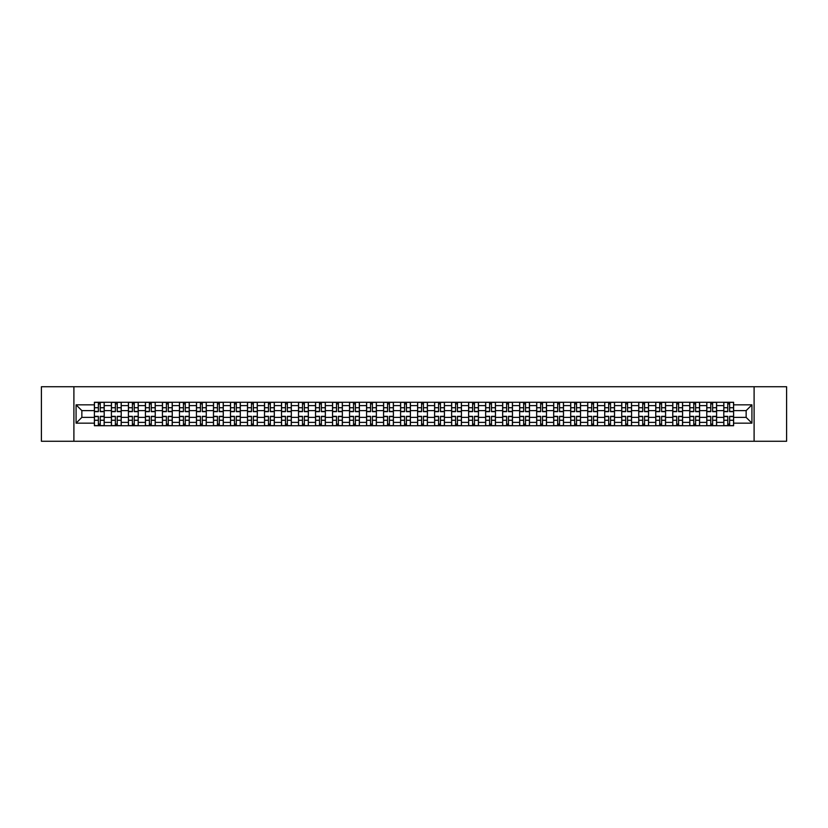 <?xml version="1.0" encoding="UTF-8"?>
<svg xmlns="http://www.w3.org/2000/svg" width="828" height="828" viewBox="0 0 828 828"><rect width="100%" height="100%" fill="white"/><g stroke="black" fill="none" stroke-linecap="round" stroke-linejoin="round"><path stroke-width="1.24" d="M754.101 441.262L786.6 441.262L786.6 386.738L41.4 386.738L41.4 441.262L754.101 441.262L754.101 386.738M111.407 425.727L111.407 405.606L104.204 405.606L104.204 425.727M104.204 405.606L104.204 402.273M111.407 405.606L111.407 402.273M121.219 402.273L121.219 425.727M128.412 425.727L128.412 402.273M138.235 402.273L138.235 425.727M145.428 425.727L145.428 402.273M155.24 402.273L155.24 425.727M162.433 425.727L162.433 402.273M172.255 402.273L172.255 425.727M179.448 425.727L179.448 402.273M189.26 402.273L189.26 425.727M196.464 425.727L196.464 402.273M206.275 402.273L206.275 425.727M213.469 425.727L213.469 402.273M223.281 402.273L223.281 425.727M230.484 425.727L230.484 402.273M240.296 402.273L240.296 425.727M247.489 425.727L247.489 402.273M257.301 402.273L257.301 425.727M264.505 425.727L264.505 402.273M274.316 402.273L274.316 425.727M281.51 425.727L281.51 402.273M291.321 402.273L291.321 425.727M298.525 425.727L298.525 402.273M308.337 402.273L308.337 425.727M315.53 425.727L315.53 402.273M325.352 402.273L325.352 425.727M332.546 425.727L332.546 402.273M342.357 402.273L342.357 425.727M349.551 425.727L349.551 402.273M359.373 402.273L359.373 425.727M366.566 425.727L366.566 402.273M376.378 402.273L376.378 425.727M383.581 425.727L383.581 402.273M393.393 402.273L393.393 425.727M400.586 425.727L400.586 402.273M410.398 402.273L410.398 425.727M417.602 425.727L417.602 402.273M427.414 402.273L427.414 425.727M434.607 425.727L434.607 402.273M444.419 402.273L444.419 425.727M451.622 425.727L451.622 402.273M461.434 402.273L461.434 425.727M468.627 425.727L468.627 402.273M478.449 402.273L478.449 425.727M485.643 425.727L485.643 402.273M495.454 402.273L495.454 425.727M502.648 425.727L502.648 402.273M512.47 402.273L512.47 425.727M519.663 425.727L519.663 402.273M529.475 402.273L529.475 425.727M536.679 425.727L536.679 402.273M546.49 402.273L546.49 425.727M553.684 425.727L553.684 402.273M563.495 402.273L563.495 425.727M570.699 425.727L570.699 402.273M580.511 402.273L580.511 425.727M587.704 425.727L587.704 402.273M597.516 402.273L597.516 425.727M604.719 425.727L604.719 402.273M614.531 402.273L614.531 425.727M621.725 425.727L621.725 402.273M631.536 402.273L631.536 425.727M638.74 425.727L638.74 402.273M648.552 402.273L648.552 425.727M655.745 425.727L655.745 402.273M665.567 402.273L665.567 425.727M672.76 425.727L672.76 402.273M682.572 402.273L682.572 425.727M689.765 425.727L689.765 402.273M699.588 402.273L699.588 425.727M706.781 425.727L706.781 402.273M716.593 402.273L716.593 425.727M723.796 425.727L723.796 402.273M723.796 417.384L716.593 417.384M706.781 417.384L699.588 417.384M689.765 417.384L682.572 417.384M672.76 417.384L665.567 417.384M655.745 417.384L648.552 417.384M638.74 417.384L631.536 417.384M621.725 417.384L614.531 417.384M604.719 417.384L597.516 417.384M587.704 417.384L580.511 417.384M570.699 417.384L563.495 417.384M553.684 417.384L546.49 417.384M536.679 417.384L529.475 417.384M519.663 417.384L512.47 417.384M502.648 417.384L495.454 417.384M485.643 417.384L478.449 417.384M468.627 417.384L461.434 417.384M451.622 417.384L444.419 417.384M434.607 417.384L427.414 417.384M417.602 417.384L410.398 417.384M400.586 417.384L393.393 417.384M383.581 417.384L376.378 417.384M366.566 417.384L359.373 417.384M349.551 417.384L342.357 417.384M332.546 417.384L325.352 417.384M315.53 417.384L308.337 417.384M298.525 417.384L291.321 417.384M281.51 417.384L274.316 417.384M264.505 417.384L257.301 417.384M247.489 417.384L240.296 417.384M230.484 417.384L223.281 417.384M213.469 417.384L206.275 417.384M196.464 417.384L189.26 417.384M179.448 417.384L172.255 417.384M162.433 417.384L155.24 417.384M145.428 417.384L138.235 417.384M128.412 417.384L121.219 417.384M111.407 417.384L104.204 417.384M723.796 410.616L716.593 410.616M706.781 410.616L699.588 410.616M689.765 410.616L682.572 410.616M672.76 410.616L665.567 410.616M655.745 410.616L648.552 410.616M638.74 410.616L631.536 410.616M621.725 410.616L614.531 410.616M604.719 410.616L597.516 410.616M587.704 410.616L580.511 410.616M570.699 410.616L563.495 410.616M553.684 410.616L546.49 410.616M536.679 410.616L529.475 410.616M519.663 410.616L512.47 410.616M502.648 410.616L495.454 410.616M485.643 410.616L478.449 410.616M468.627 410.616L461.434 410.616M451.622 410.616L444.419 410.616M434.607 410.616L427.414 410.616M417.602 410.616L410.398 410.616M400.586 410.616L393.393 410.616M383.581 410.616L376.378 410.616M366.566 410.616L359.373 410.616M349.551 410.616L342.357 410.616M332.546 410.616L325.352 410.616M315.53 410.616L308.337 410.616M298.525 410.616L291.321 410.616M281.51 410.616L274.316 410.616M264.505 410.616L257.301 410.616M247.489 410.616L240.296 410.616M230.484 410.616L223.281 410.616M213.469 410.616L206.275 410.616M196.464 410.616L189.26 410.616M179.448 410.616L172.255 410.616M162.433 410.616L155.24 410.616M145.428 410.616L138.235 410.616M128.412 410.616L121.219 410.616M111.407 410.616L104.204 410.616M81.858 417.384L94.392 417.384L94.392 410.616L81.858 410.616L81.858 417.384L76.072 423.16L76.072 404.84L94.392 404.84L94.392 410.616M733.608 410.616L733.608 417.384L746.142 417.384L746.142 410.616L733.608 410.616L733.608 402.273L94.392 402.273L94.392 404.84M733.608 404.84L751.927 404.84L751.927 423.16L733.608 423.16L733.608 417.384M94.392 417.384L94.392 425.727L733.608 425.727L733.608 423.16M94.392 423.16L76.072 423.16M73.899 441.262L73.899 386.738M100.229 424.091L98.377 424.091M98.377 403.909L100.229 403.909M117.234 424.091L115.382 424.091M115.382 403.909L117.234 403.909M134.25 424.091L132.397 424.091M132.397 403.909L134.25 403.909M151.265 424.091L149.402 424.091M149.402 403.909L151.265 403.909M168.27 424.091L166.418 424.091M166.418 403.909L168.27 403.909M185.286 424.091L183.433 424.091M183.433 403.909L185.286 403.909M202.291 424.091L200.438 424.091M200.438 403.909L202.291 403.909M219.306 424.091L217.453 424.091M217.453 403.909L219.306 403.909M236.311 424.091L234.459 424.091M234.459 403.909L236.311 403.909M253.327 424.091L251.474 424.091M251.474 403.909L253.327 403.909M270.332 424.091L268.479 424.091M268.479 403.909L270.332 403.909M287.347 424.091L285.494 424.091M285.494 403.909L287.347 403.909M304.352 424.091L302.499 424.091M302.499 403.909L304.352 403.909M321.367 424.091L319.515 424.091M319.515 403.909L321.367 403.909M338.383 424.091L336.52 424.091M336.52 403.909L338.383 403.909M355.388 424.091L353.535 424.091M353.535 403.909L355.388 403.909M372.403 424.091L370.551 424.091M370.551 403.909L372.403 403.909M389.408 424.091L387.556 424.091M387.556 403.909L389.408 403.909M406.424 424.091L404.571 424.091M404.571 403.909L406.424 403.909M423.429 424.091L421.576 424.091M421.576 403.909L423.429 403.909M440.444 424.091L438.592 424.091M438.592 403.909L440.444 403.909M457.449 424.091L455.597 424.091M455.597 403.909L457.449 403.909M474.465 424.091L472.612 424.091M472.612 403.909L474.465 403.909M491.48 424.091L489.617 424.091M489.617 403.909L491.48 403.909M508.485 424.091L506.632 424.091M506.632 403.909L508.485 403.909M525.501 424.091L523.648 424.091M523.648 403.909L525.501 403.909M542.506 424.091L540.653 424.091M540.653 403.909L542.506 403.909M559.521 424.091L557.668 424.091M557.668 403.909L559.521 403.909M576.526 424.091L574.673 424.091M574.673 403.909L576.526 403.909M593.541 424.091L591.689 424.091M591.689 403.909L593.541 403.909M610.546 424.091L608.694 424.091M608.694 403.909L610.546 403.909M627.562 424.091L625.709 424.091M625.709 403.909L627.562 403.909M644.567 424.091L642.714 424.091M642.714 403.909L644.567 403.909M661.582 424.091L659.73 424.091M659.73 403.909L661.582 403.909M678.598 424.091L676.735 424.091M676.735 403.909L678.598 403.909M695.603 424.091L693.75 424.091M693.75 403.909L695.603 403.909M712.618 424.091L710.766 424.091M710.766 403.909L712.618 403.909M729.623 424.091L727.771 424.091M727.771 403.909L729.623 403.909M76.072 404.84L81.858 410.616M746.142 417.384L751.927 423.16M746.142 410.616L751.927 404.84M100.229 411.651L100.229 402.387L104.152 402.387L104.152 411.651L100.229 411.651M98.377 403.805L100.229 403.805M98.377 402.387L94.454 402.387L94.454 411.651L98.377 411.651L98.377 402.387L100.229 402.387M98.377 416.349L98.377 425.613L94.454 425.613L94.454 416.349L98.377 416.349M100.229 424.195L98.377 424.195M100.229 425.613L104.152 425.613L104.152 416.349L100.229 416.349L100.229 425.613L98.377 425.613M117.234 411.651L117.234 402.387L121.167 402.387L121.167 411.651L117.234 411.651M115.382 403.805L117.234 403.805M115.382 402.387L111.459 402.387L111.459 411.651L115.382 411.651L115.382 402.387L117.234 402.387M134.25 411.651L134.25 402.387L138.172 402.387L138.172 411.651L134.25 411.651M132.397 403.805L134.25 403.805M132.397 402.387L128.475 402.387L128.475 411.651L132.397 411.651L132.397 402.387L134.25 402.387M115.382 416.349L115.382 425.613L111.459 425.613L111.459 416.349L115.382 416.349M117.234 424.195L115.382 424.195M117.234 425.613L121.167 425.613L121.167 416.349L117.234 416.349L117.234 425.613L115.382 425.613M132.397 416.349L132.397 425.613L128.475 425.613L128.475 416.349L132.397 416.349M134.25 424.195L132.397 424.195M134.25 425.613L138.172 425.613L138.172 416.349L134.25 416.349L134.25 425.613L132.397 425.613M151.265 411.651L151.265 402.387L155.188 402.387L155.188 411.651L151.265 411.651M149.402 403.805L151.265 403.805M149.402 402.387L145.48 402.387L145.48 411.651L149.402 411.651L149.402 402.387L151.265 402.387M168.27 411.651L168.27 402.387L172.193 402.387L172.193 411.651L168.27 411.651M166.418 403.805L168.27 403.805M166.418 402.387L162.495 402.387L162.495 411.651L166.418 411.651L166.418 402.387L168.27 402.387M185.286 411.651L185.286 402.387L189.208 402.387L189.208 411.651L185.286 411.651M183.433 403.805L185.286 403.805M183.433 402.387L179.5 402.387L179.5 411.651L183.433 411.651L183.433 402.387L185.286 402.387M149.402 416.349L149.402 425.613L145.48 425.613L145.48 416.349L149.402 416.349M151.265 424.195L149.402 424.195M151.265 425.613L155.188 425.613L155.188 416.349L151.265 416.349L151.265 425.613L149.402 425.613M166.418 416.349L166.418 425.613L162.495 425.613L162.495 416.349L166.418 416.349M168.27 424.195L166.418 424.195M168.27 425.613L172.193 425.613L172.193 416.349L168.27 416.349L168.27 425.613L166.418 425.613M183.433 416.349L183.433 425.613L179.5 425.613L179.5 416.349L183.433 416.349M185.286 424.195L183.433 424.195M185.286 425.613L189.208 425.613L189.208 416.349L185.286 416.349L185.286 425.613L183.433 425.613M202.291 411.651L202.291 402.387L206.213 402.387L206.213 411.651L202.291 411.651M200.438 403.805L202.291 403.805M200.438 402.387L196.515 402.387L196.515 411.651L200.438 411.651L200.438 402.387L202.291 402.387M200.438 416.349L200.438 425.613L196.515 425.613L196.515 416.349L200.438 416.349M202.291 424.195L200.438 424.195M202.291 425.613L206.213 425.613L206.213 416.349L202.291 416.349L202.291 425.613L200.438 425.613M219.306 411.651L219.306 402.387L223.229 402.387L223.229 411.651L219.306 411.651M217.453 403.805L219.306 403.805M217.453 402.387L213.52 402.387L213.52 411.651L217.453 411.651L217.453 402.387L219.306 402.387M217.453 416.349L217.453 425.613L213.52 425.613L213.52 416.349L217.453 416.349M219.306 424.195L217.453 424.195M219.306 425.613L223.229 425.613L223.229 416.349L219.306 416.349L219.306 425.613L217.453 425.613M236.311 411.651L236.311 402.387L240.244 402.387L240.244 411.651L236.311 411.651M234.459 403.805L236.311 403.805M234.459 402.387L230.536 402.387L230.536 411.651L234.459 411.651L234.459 402.387L236.311 402.387M234.459 416.349L234.459 425.613L230.536 425.613L230.536 416.349L234.459 416.349M236.311 424.195L234.459 424.195M236.311 425.613L240.244 425.613L240.244 416.349L236.311 416.349L236.311 425.613L234.459 425.613M253.327 411.651L253.327 402.387L257.249 402.387L257.249 411.651L253.327 411.651M251.474 403.805L253.327 403.805M251.474 402.387L247.541 402.387L247.541 411.651L251.474 411.651L251.474 402.387L253.327 402.387M251.474 416.349L251.474 425.613L247.541 425.613L247.541 416.349L251.474 416.349M253.327 424.195L251.474 424.195M253.327 425.613L257.249 425.613L257.249 416.349L253.327 416.349L253.327 425.613L251.474 425.613M270.332 411.651L270.332 402.387L274.265 402.387L274.265 411.651L270.332 411.651M268.479 403.805L270.332 403.805M268.479 402.387L264.556 402.387L264.556 411.651L268.479 411.651L268.479 402.387L270.332 402.387M268.479 416.349L268.479 425.613L264.556 425.613L264.556 416.349L268.479 416.349M270.332 424.195L268.479 424.195M270.332 425.613L274.265 425.613L274.265 416.349L270.332 416.349L270.332 425.613L268.479 425.613M287.347 411.651L287.347 402.387L291.27 402.387L291.27 411.651L287.347 411.651M285.494 403.805L287.347 403.805M285.494 402.387L281.572 402.387L281.572 411.651L285.494 411.651L285.494 402.387L287.347 402.387M285.494 416.349L285.494 425.613L281.572 425.613L281.572 416.349L285.494 416.349M287.347 424.195L285.494 424.195M287.347 425.613L291.27 425.613L291.27 416.349L287.347 416.349L287.347 425.613L285.494 425.613M304.352 411.651L304.352 402.387L308.285 402.387L308.285 411.651L304.352 411.651M302.499 403.805L304.352 403.805M302.499 402.387L298.577 402.387L298.577 411.651L302.499 411.651L302.499 402.387L304.352 402.387M302.499 416.349L302.499 425.613L298.577 425.613L298.577 416.349L302.499 416.349M304.352 424.195L302.499 424.195M304.352 425.613L308.285 425.613L308.285 416.349L304.352 416.349L304.352 425.613L302.499 425.613M321.367 411.651L321.367 402.387L325.29 402.387L325.29 411.651L321.367 411.651M319.515 403.805L321.367 403.805M319.515 402.387L315.592 402.387L315.592 411.651L319.515 411.651L319.515 402.387L321.367 402.387M319.515 416.349L319.515 425.613L315.592 425.613L315.592 416.349L319.515 416.349M321.367 424.195L319.515 424.195M321.367 425.613L325.29 425.613L325.29 416.349L321.367 416.349L321.367 425.613L319.515 425.613M338.383 411.651L338.383 402.387L342.306 402.387L342.306 411.651L338.383 411.651M336.52 403.805L338.383 403.805M336.52 402.387L332.597 402.387L332.597 411.651L336.52 411.651L336.52 402.387L338.383 402.387M336.52 416.349L336.52 425.613L332.597 425.613L332.597 416.349L336.52 416.349M338.383 424.195L336.52 424.195M338.383 425.613L342.306 425.613L342.306 416.349L338.383 416.349L338.383 425.613L336.52 425.613M355.388 411.651L355.388 402.387L359.311 402.387L359.311 411.651L355.388 411.651M353.535 403.805L355.388 403.805M353.535 402.387L349.613 402.387L349.613 411.651L353.535 411.651L353.535 402.387L355.388 402.387M353.535 416.349L353.535 425.613L349.613 425.613L349.613 416.349L353.535 416.349M355.388 424.195L353.535 424.195M355.388 425.613L359.311 425.613L359.311 416.349L355.388 416.349L355.388 425.613L353.535 425.613M372.403 411.651L372.403 402.387L376.326 402.387L376.326 411.651L372.403 411.651M370.551 403.805L372.403 403.805M370.551 402.387L366.618 402.387L366.618 411.651L370.551 411.651L370.551 402.387L372.403 402.387M370.551 416.349L370.551 425.613L366.618 425.613L366.618 416.349L370.551 416.349M372.403 424.195L370.551 424.195M372.403 425.613L376.326 425.613L376.326 416.349L372.403 416.349L372.403 425.613L370.551 425.613M389.408 411.651L389.408 402.387L393.341 402.387L393.341 411.651L389.408 411.651M387.556 403.805L389.408 403.805M387.556 402.387L383.633 402.387L383.633 411.651L387.556 411.651L387.556 402.387L389.408 402.387M387.556 416.349L387.556 425.613L383.633 425.613L383.633 416.349L387.556 416.349M389.408 424.195L387.556 424.195M389.408 425.613L393.341 425.613L393.341 416.349L389.408 416.349L389.408 425.613L387.556 425.613M406.424 411.651L406.424 402.387L410.346 402.387L410.346 411.651L406.424 411.651M404.571 403.805L406.424 403.805M404.571 402.387L400.638 402.387L400.638 411.651L404.571 411.651L404.571 402.387L406.424 402.387M404.571 416.349L404.571 425.613L400.638 425.613L400.638 416.349L404.571 416.349M406.424 424.195L404.571 424.195M406.424 425.613L410.346 425.613L410.346 416.349L406.424 416.349L406.424 425.613L404.571 425.613M423.429 411.651L423.429 402.387L427.362 402.387L427.362 411.651L423.429 411.651M421.576 403.805L423.429 403.805M421.576 402.387L417.654 402.387L417.654 411.651L421.576 411.651L421.576 402.387L423.429 402.387M421.576 416.349L421.576 425.613L417.654 425.613L417.654 416.349L421.576 416.349M423.429 424.195L421.576 424.195M423.429 425.613L427.362 425.613L427.362 416.349L423.429 416.349L423.429 425.613L421.576 425.613M440.444 411.651L440.444 402.387L444.367 402.387L444.367 411.651L440.444 411.651M438.592 403.805L440.444 403.805M438.592 402.387L434.659 402.387L434.659 411.651L438.592 411.651L438.592 402.387L440.444 402.387M438.592 416.349L438.592 425.613L434.659 425.613L434.659 416.349L438.592 416.349M440.444 424.195L438.592 424.195M440.444 425.613L444.367 425.613L444.367 416.349L440.444 416.349L440.444 425.613L438.592 425.613M457.449 411.651L457.449 402.387L461.382 402.387L461.382 411.651L457.449 411.651M455.597 403.805L457.449 403.805M455.597 402.387L451.674 402.387L451.674 411.651L455.597 411.651L455.597 402.387L457.449 402.387M455.597 416.349L455.597 425.613L451.674 425.613L451.674 416.349L455.597 416.349M457.449 424.195L455.597 424.195M457.449 425.613L461.382 425.613L461.382 416.349L457.449 416.349L457.449 425.613L455.597 425.613M474.465 411.651L474.465 402.387L478.387 402.387L478.387 411.651L474.465 411.651M472.612 403.805L474.465 403.805M472.612 402.387L468.689 402.387L468.689 411.651L472.612 411.651L472.612 402.387L474.465 402.387M472.612 416.349L472.612 425.613L468.689 425.613L468.689 416.349L472.612 416.349M474.465 424.195L472.612 424.195M474.465 425.613L478.387 425.613L478.387 416.349L474.465 416.349L474.465 425.613L472.612 425.613M491.48 411.651L491.48 402.387L495.403 402.387L495.403 411.651L491.48 411.651M489.617 403.805L491.48 403.805M489.617 402.387L485.694 402.387L485.694 411.651L489.617 411.651L489.617 402.387L491.48 402.387M489.617 416.349L489.617 425.613L485.694 425.613L485.694 416.349L489.617 416.349M491.48 424.195L489.617 424.195M491.48 425.613L495.403 425.613L495.403 416.349L491.48 416.349L491.48 425.613L489.617 425.613M508.485 411.651L508.485 402.387L512.408 402.387L512.408 411.651L508.485 411.651M506.632 403.805L508.485 403.805M506.632 402.387L502.71 402.387L502.71 411.651L506.632 411.651L506.632 402.387L508.485 402.387M506.632 416.349L506.632 425.613L502.71 425.613L502.71 416.349L506.632 416.349M508.485 424.195L506.632 424.195M508.485 425.613L512.408 425.613L512.408 416.349L508.485 416.349L508.485 425.613L506.632 425.613M525.501 411.651L525.501 402.387L529.423 402.387L529.423 411.651L525.501 411.651M523.648 403.805L525.501 403.805M523.648 402.387L519.715 402.387L519.715 411.651L523.648 411.651L523.648 402.387L525.501 402.387M523.648 416.349L523.648 425.613L519.715 425.613L519.715 416.349L523.648 416.349M525.501 424.195L523.648 424.195M525.501 425.613L529.423 425.613L529.423 416.349L525.501 416.349L525.501 425.613L523.648 425.613M542.506 411.651L542.506 402.387L546.428 402.387L546.428 411.651L542.506 411.651M540.653 403.805L542.506 403.805M540.653 402.387L536.73 402.387L536.73 411.651L540.653 411.651L540.653 402.387L542.506 402.387M540.653 416.349L540.653 425.613L536.73 425.613L536.73 416.349L540.653 416.349M542.506 424.195L540.653 424.195M542.506 425.613L546.428 425.613L546.428 416.349L542.506 416.349L542.506 425.613L540.653 425.613M559.521 411.651L559.521 402.387L563.444 402.387L563.444 411.651L559.521 411.651M557.668 403.805L559.521 403.805M557.668 402.387L553.735 402.387L553.735 411.651L557.668 411.651L557.668 402.387L559.521 402.387M557.668 416.349L557.668 425.613L553.735 425.613L553.735 416.349L557.668 416.349M559.521 424.195L557.668 424.195M559.521 425.613L563.444 425.613L563.444 416.349L559.521 416.349L559.521 425.613L557.668 425.613M576.526 411.651L576.526 402.387L580.459 402.387L580.459 411.651L576.526 411.651M574.673 403.805L576.526 403.805M574.673 402.387L570.751 402.387L570.751 411.651L574.673 411.651L574.673 402.387L576.526 402.387M574.673 416.349L574.673 425.613L570.751 425.613L570.751 416.349L574.673 416.349M576.526 424.195L574.673 424.195M576.526 425.613L580.459 425.613L580.459 416.349L576.526 416.349L576.526 425.613L574.673 425.613M593.541 411.651L593.541 402.387L597.464 402.387L597.464 411.651L593.541 411.651M591.689 403.805L593.541 403.805M591.689 402.387L587.756 402.387L587.756 411.651L591.689 411.651L591.689 402.387L593.541 402.387M591.689 416.349L591.689 425.613L587.756 425.613L587.756 416.349L591.689 416.349M593.541 424.195L591.689 424.195M593.541 425.613L597.464 425.613L597.464 416.349L593.541 416.349L593.541 425.613L591.689 425.613M610.546 411.651L610.546 402.387L614.48 402.387L614.48 411.651L610.546 411.651M608.694 403.805L610.546 403.805M608.694 402.387L604.771 402.387L604.771 411.651L608.694 411.651L608.694 402.387L610.546 402.387M608.694 416.349L608.694 425.613L604.771 425.613L604.771 416.349L608.694 416.349M610.546 424.195L608.694 424.195M610.546 425.613L614.48 425.613L614.48 416.349L610.546 416.349L610.546 425.613L608.694 425.613M627.562 411.651L627.562 402.387L631.485 402.387L631.485 411.651L627.562 411.651M625.709 403.805L627.562 403.805M625.709 402.387L621.787 402.387L621.787 411.651L625.709 411.651L625.709 402.387L627.562 402.387M625.709 416.349L625.709 425.613L621.787 425.613L621.787 416.349L625.709 416.349M627.562 424.195L625.709 424.195M627.562 425.613L631.485 425.613L631.485 416.349L627.562 416.349L627.562 425.613L625.709 425.613M644.567 411.651L644.567 402.387L648.5 402.387L648.5 411.651L644.567 411.651M642.714 403.805L644.567 403.805M642.714 402.387L638.792 402.387L638.792 411.651L642.714 411.651L642.714 402.387L644.567 402.387M642.714 416.349L642.714 425.613L638.792 425.613L638.792 416.349L642.714 416.349M644.567 424.195L642.714 424.195M644.567 425.613L648.5 425.613L648.5 416.349L644.567 416.349L644.567 425.613L642.714 425.613M661.582 411.651L661.582 402.387L665.505 402.387L665.505 411.651L661.582 411.651M659.73 403.805L661.582 403.805M659.73 402.387L655.807 402.387L655.807 411.651L659.73 411.651L659.73 402.387L661.582 402.387M659.73 416.349L659.73 425.613L655.807 425.613L655.807 416.349L659.73 416.349M661.582 424.195L659.73 424.195M661.582 425.613L665.505 425.613L665.505 416.349L661.582 416.349L661.582 425.613L659.73 425.613M678.598 411.651L678.598 402.387L682.52 402.387L682.52 411.651L678.598 411.651M676.735 403.805L678.598 403.805M676.735 402.387L672.812 402.387L672.812 411.651L676.735 411.651L676.735 402.387L678.598 402.387M676.735 416.349L676.735 425.613L672.812 425.613L672.812 416.349L676.735 416.349M678.598 424.195L676.735 424.195M678.598 425.613L682.52 425.613L682.52 416.349L678.598 416.349L678.598 425.613L676.735 425.613M695.603 411.651L695.603 402.387L699.525 402.387L699.525 411.651L695.603 411.651M693.75 403.805L695.603 403.805M693.75 402.387L689.827 402.387L689.827 411.651L693.75 411.651L693.75 402.387L695.603 402.387M693.75 416.349L693.75 425.613L689.827 425.613L689.827 416.349L693.75 416.349M695.603 424.195L693.75 424.195M695.603 425.613L699.525 425.613L699.525 416.349L695.603 416.349L695.603 425.613L693.75 425.613M712.618 411.651L712.618 402.387L716.541 402.387L716.541 411.651L712.618 411.651M710.766 403.805L712.618 403.805M710.766 402.387L706.833 402.387L706.833 411.651L710.766 411.651L710.766 402.387L712.618 402.387M710.766 416.349L710.766 425.613L706.833 425.613L706.833 416.349L710.766 416.349M712.618 424.195L710.766 424.195M712.618 425.613L716.541 425.613L716.541 416.349L712.618 416.349L712.618 425.613L710.766 425.613M729.623 411.651L729.623 402.387L733.546 402.387L733.546 411.651L729.623 411.651M727.771 403.805L729.623 403.805M727.771 402.387L723.848 402.387L723.848 411.651L727.771 411.651L727.771 402.387L729.623 402.387M727.771 416.349L727.771 425.613L723.848 425.613L723.848 416.349L727.771 416.349M729.623 424.195L727.771 424.195M729.623 425.613L733.546 425.613L733.546 416.349L729.623 416.349L729.623 425.613L727.771 425.613M706.781 405.606L699.588 405.606M689.765 405.606L682.572 405.606M672.76 405.606L665.567 405.606M655.745 405.606L648.552 405.606M638.74 405.606L631.536 405.606M621.725 405.606L614.531 405.606M604.719 405.606L597.516 405.606M587.704 405.606L580.511 405.606M570.699 405.606L563.495 405.606M553.684 405.606L546.49 405.606M536.679 405.606L529.475 405.606M519.663 405.606L512.47 405.606M502.648 405.606L495.454 405.606M485.643 405.606L478.449 405.606M468.627 405.606L461.434 405.606M451.622 405.606L444.419 405.606M434.607 405.606L427.414 405.606M417.602 405.606L410.398 405.606M400.586 405.606L393.393 405.606M383.581 405.606L376.378 405.606M366.566 405.606L359.373 405.606M349.551 405.606L342.357 405.606M332.546 405.606L325.352 405.606M315.53 405.606L308.337 405.606M298.525 405.606L291.321 405.606M281.51 405.606L274.316 405.606M264.505 405.606L257.301 405.606M247.489 405.606L240.296 405.606M230.484 405.606L223.281 405.606M213.469 405.606L206.275 405.606M196.464 405.606L189.26 405.606M179.448 405.606L172.255 405.606M162.433 405.606L155.24 405.606M145.428 405.606L138.235 405.606M128.412 405.606L121.219 405.606M723.796 405.606L716.593 405.606M706.781 422.394L699.588 422.394M689.765 422.394L682.572 422.394M672.76 422.394L665.567 422.394M655.745 422.394L648.552 422.394M638.74 422.394L631.536 422.394M621.725 422.394L614.531 422.394M604.719 422.394L597.516 422.394M587.704 422.394L580.511 422.394M570.699 422.394L563.495 422.394M553.684 422.394L546.49 422.394M536.679 422.394L529.475 422.394M519.663 422.394L512.47 422.394M502.648 422.394L495.454 422.394M485.643 422.394L478.449 422.394M468.627 422.394L461.434 422.394M451.622 422.394L444.419 422.394M434.607 422.394L427.414 422.394M417.602 422.394L410.398 422.394M400.586 422.394L393.393 422.394M383.581 422.394L376.378 422.394M366.566 422.394L359.373 422.394M349.551 422.394L342.357 422.394M332.546 422.394L325.352 422.394M315.53 422.394L308.337 422.394M298.525 422.394L291.321 422.394M281.51 422.394L274.316 422.394M264.505 422.394L257.301 422.394M247.489 422.394L240.296 422.394M230.484 422.394L223.281 422.394M213.469 422.394L206.275 422.394M196.464 422.394L189.26 422.394M179.448 422.394L172.255 422.394M162.433 422.394L155.24 422.394M145.428 422.394L138.235 422.394M128.412 422.394L121.219 422.394M111.407 422.394L104.204 422.394M723.796 422.394L716.593 422.394M100.229 411.423L104.152 411.423M100.229 407.738L104.152 407.738M94.454 411.423L98.377 411.423M94.454 407.738L98.377 407.738M98.377 416.577L94.454 416.577M98.377 420.262L94.454 420.262M104.152 416.577L100.229 416.577M104.152 420.262L100.229 420.262M117.234 411.423L121.167 411.423M117.234 407.738L121.167 407.738M111.459 411.423L115.382 411.423M111.459 407.738L115.382 407.738M134.25 411.423L138.172 411.423M134.25 407.738L138.172 407.738M128.475 411.423L132.397 411.423M128.475 407.738L132.397 407.738M115.382 416.577L111.459 416.577M115.382 420.262L111.459 420.262M121.167 416.577L117.234 416.577M121.167 420.262L117.234 420.262M132.397 416.577L128.475 416.577M132.397 420.262L128.475 420.262M138.172 416.577L134.25 416.577M138.172 420.262L134.25 420.262M151.265 411.423L155.188 411.423M151.265 407.738L155.188 407.738M145.48 411.423L149.402 411.423M145.48 407.738L149.402 407.738M168.27 411.423L172.193 411.423M168.27 407.738L172.193 407.738M162.495 411.423L166.418 411.423M162.495 407.738L166.418 407.738M185.286 411.423L189.208 411.423M185.286 407.738L189.208 407.738M179.5 411.423L183.433 411.423M179.5 407.738L183.433 407.738M149.402 416.577L145.48 416.577M149.402 420.262L145.48 420.262M155.188 416.577L151.265 416.577M155.188 420.262L151.265 420.262M166.418 416.577L162.495 416.577M166.418 420.262L162.495 420.262M172.193 416.577L168.27 416.577M172.193 420.262L168.27 420.262M183.433 416.577L179.5 416.577M183.433 420.262L179.5 420.262M189.208 416.577L185.286 416.577M189.208 420.262L185.286 420.262M202.291 411.423L206.213 411.423M202.291 407.738L206.213 407.738M196.515 411.423L200.438 411.423M196.515 407.738L200.438 407.738M200.438 416.577L196.515 416.577M200.438 420.262L196.515 420.262M206.213 416.577L202.291 416.577M206.213 420.262L202.291 420.262M219.306 411.423L223.229 411.423M219.306 407.738L223.229 407.738M213.52 411.423L217.453 411.423M213.52 407.738L217.453 407.738M217.453 416.577L213.52 416.577M217.453 420.262L213.52 420.262M223.229 416.577L219.306 416.577M223.229 420.262L219.306 420.262M236.311 411.423L240.244 411.423M236.311 407.738L240.244 407.738M230.536 411.423L234.459 411.423M230.536 407.738L234.459 407.738M234.459 416.577L230.536 416.577M234.459 420.262L230.536 420.262M240.244 416.577L236.311 416.577M240.244 420.262L236.311 420.262M253.327 411.423L257.249 411.423M253.327 407.738L257.249 407.738M247.541 411.423L251.474 411.423M247.541 407.738L251.474 407.738M251.474 416.577L247.541 416.577M251.474 420.262L247.541 420.262M257.249 416.577L253.327 416.577M257.249 420.262L253.327 420.262M270.332 411.423L274.265 411.423M270.332 407.738L274.265 407.738M264.556 411.423L268.479 411.423M264.556 407.738L268.479 407.738M268.479 416.577L264.556 416.577M268.479 420.262L264.556 420.262M274.265 416.577L270.332 416.577M274.265 420.262L270.332 420.262M287.347 411.423L291.27 411.423M287.347 407.738L291.27 407.738M281.572 411.423L285.494 411.423M281.572 407.738L285.494 407.738M285.494 416.577L281.572 416.577M285.494 420.262L281.572 420.262M291.27 416.577L287.347 416.577M291.27 420.262L287.347 420.262M304.352 411.423L308.285 411.423M304.352 407.738L308.285 407.738M298.577 411.423L302.499 411.423M298.577 407.738L302.499 407.738M302.499 416.577L298.577 416.577M302.499 420.262L298.577 420.262M308.285 416.577L304.352 416.577M308.285 420.262L304.352 420.262M321.367 411.423L325.29 411.423M321.367 407.738L325.29 407.738M315.592 411.423L319.515 411.423M315.592 407.738L319.515 407.738M319.515 416.577L315.592 416.577M319.515 420.262L315.592 420.262M325.29 416.577L321.367 416.577M325.29 420.262L321.367 420.262M338.383 411.423L342.306 411.423M338.383 407.738L342.306 407.738M332.597 411.423L336.52 411.423M332.597 407.738L336.52 407.738M336.52 416.577L332.597 416.577M336.52 420.262L332.597 420.262M342.306 416.577L338.383 416.577M342.306 420.262L338.383 420.262M355.388 411.423L359.311 411.423M355.388 407.738L359.311 407.738M349.613 411.423L353.535 411.423M349.613 407.738L353.535 407.738M353.535 416.577L349.613 416.577M353.535 420.262L349.613 420.262M359.311 416.577L355.388 416.577M359.311 420.262L355.388 420.262M372.403 411.423L376.326 411.423M372.403 407.738L376.326 407.738M366.618 411.423L370.551 411.423M366.618 407.738L370.551 407.738M370.551 416.577L366.618 416.577M370.551 420.262L366.618 420.262M376.326 416.577L372.403 416.577M376.326 420.262L372.403 420.262M389.408 411.423L393.341 411.423M389.408 407.738L393.341 407.738M383.633 411.423L387.556 411.423M383.633 407.738L387.556 407.738M387.556 416.577L383.633 416.577M387.556 420.262L383.633 420.262M393.341 416.577L389.408 416.577M393.341 420.262L389.408 420.262M406.424 411.423L410.346 411.423M406.424 407.738L410.346 407.738M400.638 411.423L404.571 411.423M400.638 407.738L404.571 407.738M404.571 416.577L400.638 416.577M404.571 420.262L400.638 420.262M410.346 416.577L406.424 416.577M410.346 420.262L406.424 420.262M423.429 411.423L427.362 411.423M423.429 407.738L427.362 407.738M417.654 411.423L421.576 411.423M417.654 407.738L421.576 407.738M421.576 416.577L417.654 416.577M421.576 420.262L417.654 420.262M427.362 416.577L423.429 416.577M427.362 420.262L423.429 420.262M440.444 411.423L444.367 411.423M440.444 407.738L444.367 407.738M434.659 411.423L438.592 411.423M434.659 407.738L438.592 407.738M438.592 416.577L434.659 416.577M438.592 420.262L434.659 420.262M444.367 416.577L440.444 416.577M444.367 420.262L440.444 420.262M457.449 411.423L461.382 411.423M457.449 407.738L461.382 407.738M451.674 411.423L455.597 411.423M451.674 407.738L455.597 407.738M455.597 416.577L451.674 416.577M455.597 420.262L451.674 420.262M461.382 416.577L457.449 416.577M461.382 420.262L457.449 420.262M474.465 411.423L478.387 411.423M474.465 407.738L478.387 407.738M468.689 411.423L472.612 411.423M468.689 407.738L472.612 407.738M472.612 416.577L468.689 416.577M472.612 420.262L468.689 420.262M478.387 416.577L474.465 416.577M478.387 420.262L474.465 420.262M491.48 411.423L495.403 411.423M491.48 407.738L495.403 407.738M485.694 411.423L489.617 411.423M485.694 407.738L489.617 407.738M489.617 416.577L485.694 416.577M489.617 420.262L485.694 420.262M495.403 416.577L491.48 416.577M495.403 420.262L491.48 420.262M508.485 411.423L512.408 411.423M508.485 407.738L512.408 407.738M502.71 411.423L506.632 411.423M502.71 407.738L506.632 407.738M506.632 416.577L502.71 416.577M506.632 420.262L502.71 420.262M512.408 416.577L508.485 416.577M512.408 420.262L508.485 420.262M525.501 411.423L529.423 411.423M525.501 407.738L529.423 407.738M519.715 411.423L523.648 411.423M519.715 407.738L523.648 407.738M523.648 416.577L519.715 416.577M523.648 420.262L519.715 420.262M529.423 416.577L525.501 416.577M529.423 420.262L525.501 420.262M542.506 411.423L546.428 411.423M542.506 407.738L546.428 407.738M536.73 411.423L540.653 411.423M536.73 407.738L540.653 407.738M540.653 416.577L536.73 416.577M540.653 420.262L536.73 420.262M546.428 416.577L542.506 416.577M546.428 420.262L542.506 420.262M559.521 411.423L563.444 411.423M559.521 407.738L563.444 407.738M553.735 411.423L557.668 411.423M553.735 407.738L557.668 407.738M557.668 416.577L553.735 416.577M557.668 420.262L553.735 420.262M563.444 416.577L559.521 416.577M563.444 420.262L559.521 420.262M576.526 411.423L580.459 411.423M576.526 407.738L580.459 407.738M570.751 411.423L574.673 411.423M570.751 407.738L574.673 407.738M574.673 416.577L570.751 416.577M574.673 420.262L570.751 420.262M580.459 416.577L576.526 416.577M580.459 420.262L576.526 420.262M593.541 411.423L597.464 411.423M593.541 407.738L597.464 407.738M587.756 411.423L591.689 411.423M587.756 407.738L591.689 407.738M591.689 416.577L587.756 416.577M591.689 420.262L587.756 420.262M597.464 416.577L593.541 416.577M597.464 420.262L593.541 420.262M610.546 411.423L614.48 411.423M610.546 407.738L614.48 407.738M604.771 411.423L608.694 411.423M604.771 407.738L608.694 407.738M608.694 416.577L604.771 416.577M608.694 420.262L604.771 420.262M614.48 416.577L610.546 416.577M614.48 420.262L610.546 420.262M627.562 411.423L631.485 411.423M627.562 407.738L631.485 407.738M621.787 411.423L625.709 411.423M621.787 407.738L625.709 407.738M625.709 416.577L621.787 416.577M625.709 420.262L621.787 420.262M631.485 416.577L627.562 416.577M631.485 420.262L627.562 420.262M644.567 411.423L648.5 411.423M644.567 407.738L648.5 407.738M638.792 411.423L642.714 411.423M638.792 407.738L642.714 407.738M642.714 416.577L638.792 416.577M642.714 420.262L638.792 420.262M648.5 416.577L644.567 416.577M648.5 420.262L644.567 420.262M661.582 411.423L665.505 411.423M661.582 407.738L665.505 407.738M655.807 411.423L659.73 411.423M655.807 407.738L659.73 407.738M659.73 416.577L655.807 416.577M659.73 420.262L655.807 420.262M665.505 416.577L661.582 416.577M665.505 420.262L661.582 420.262M678.598 411.423L682.52 411.423M678.598 407.738L682.52 407.738M672.812 411.423L676.735 411.423M672.812 407.738L676.735 407.738M676.735 416.577L672.812 416.577M676.735 420.262L672.812 420.262M682.52 416.577L678.598 416.577M682.52 420.262L678.598 420.262M695.603 411.423L699.525 411.423M695.603 407.738L699.525 407.738M689.827 411.423L693.75 411.423M689.827 407.738L693.75 407.738M693.75 416.577L689.827 416.577M693.75 420.262L689.827 420.262M699.525 416.577L695.603 416.577M699.525 420.262L695.603 420.262M712.618 411.423L716.541 411.423M712.618 407.738L716.541 407.738M706.833 411.423L710.766 411.423M706.833 407.738L710.766 407.738M710.766 416.577L706.833 416.577M710.766 420.262L706.833 420.262M716.541 416.577L712.618 416.577M716.541 420.262L712.618 420.262M729.623 411.423L733.546 411.423M729.623 407.738L733.546 407.738M723.848 411.423L727.771 411.423M723.848 407.738L727.771 407.738M727.771 416.577L723.848 416.577M727.771 420.262L723.848 420.262M733.546 416.577L729.623 416.577M733.546 420.262L729.623 420.262"/></g></svg>
